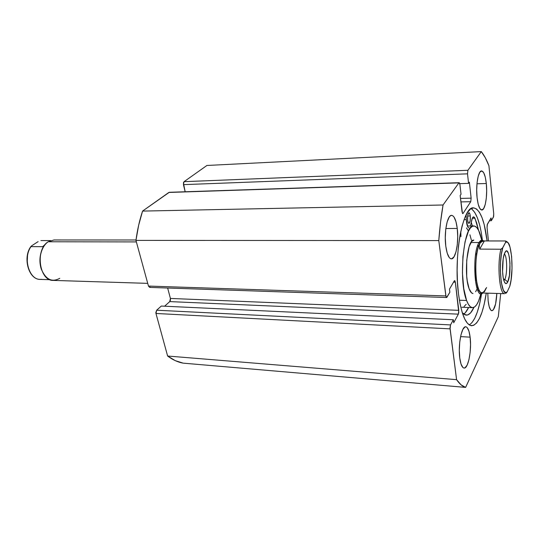 <?xml version="1.0" encoding="UTF-8"?>
<svg xmlns="http://www.w3.org/2000/svg" width="539" height="539" viewBox="0 0 539 539"><rect width="100%" height="100%" fill="white"/><g stroke="black" fill="none" stroke-linecap="round" stroke-linejoin="round"><path stroke-width="0.81" d="M458.487 293.829C453.407 256.052 462.826 205.77 473.511 207.865C479.979 209.071 484.507 220.094 487.088 240.94L484.197 224.568L482.007 217.581L479.454 212.319L476.624 209.017L473.619 207.865L470.54 208.991L467.515 212.427L464.665 218.1L462.125 225.841L460.01 235.368L458.426 246.289L457.449 258.141L457.126 270.383L457.476 282.456L458.487 293.829L460.09 303.989L462.219 312.512L464.759 319.081L467.589 323.467L470.601 325.556L473.653 325.354L476.644 322.942L479.454 318.475L481.987 312.189L484.17 304.333L486.266 293.122C483.025 313.873 478.154 324.748 471.645 325.745C465.689 324.842 461.303 314.203 458.487 293.829M481.347 233.01L482.398 240.199C480.195 222.89 476.429 212.359 471.113 208.606M486.313 183.503L476.961 183.799L486.313 183.503L486.67 190.88L486.306 198.197L485.255 204.389L483.672 208.553L481.778 210.028L479.858 208.532L478.208 204.234L477.089 197.759C475.654 185.564 478.208 170.54 481.543 170.924C483.793 171.328 485.383 175.525 486.313 183.503C487.66 195.529 485.201 210.345 481.799 210.028C479.629 209.684 478.059 205.595 477.089 197.759L476.698 190.119L477.089 182.526L478.208 176.206L479.858 172.143L481.785 170.937L483.678 172.709L485.268 177.129L486.313 183.503M457.254 228.442L445.847 228.516L457.254 228.442L457.719 236.554L457.281 244.74L455.987 251.834L454.027 256.786L451.675 258.828L450.456 258.619L449.277 257.575L447.208 253.141L445.793 246.168C443.914 232.464 447.336 214.798 451.608 215.371C454.276 215.809 456.162 220.168 457.254 228.442C459.019 241.93 455.724 259.347 451.352 258.855C448.792 258.477 446.946 254.246 445.793 246.168L445.288 237.733L445.76 229.196L447.148 221.933L449.203 217.089L450.382 215.816L451.601 215.371L452.814 215.768L453.966 216.974L455.947 221.569L457.254 228.442M488.145 300.816L487.788 293.169L488.145 300.816L489.156 306.516L490.658 309.959L491.521 310.666L493.293 309.938L495.59 304.016L496.837 293.445C496.217 304.05 494.573 309.817 491.905 310.747C490.153 310.43 488.9 307.122 488.145 300.816M470.123 337.151L460.582 336.612L470.123 337.151L470.534 344.623L470.129 352.499L468.957 359.654L467.185 365.031L465.056 367.8L463.958 368.043L462.893 367.49L461.027 364.074L459.767 358.024C457.928 344.893 461.674 325.859 465.75 326.789C467.825 327.186 469.28 330.636 470.123 337.151C471.841 350.067 468.25 368.871 464.059 368.056C462.071 367.699 460.636 364.351 459.767 358.024L459.309 350.283L459.747 342.083L461 334.746L462.853 329.43L465.022 326.93L466.114 326.856L467.158 327.564L468.937 331.162L470.123 337.151M446.582 297.515L149.68 287.408L148.468 286.074L445.868 295.931L438.786 240.583L135.956 240.387L148.468 286.074L135.956 240.387C137.344 229.971 139.547 220.202 142.565 211.086L443.051 204.995L142.565 211.086L138.651 225.248L135.956 240.387L438.786 240.583C439.73 227.903 441.151 216.038 443.051 204.995L458.884 182.889L168.848 192.45L142.565 211.086L169.313 192.288L459.161 182.708L459.915 184.527L461.034 194.256L460.165 195.509L462.058 211.915L462.772 213.633L463.062 213.417L462.475 213.424L463.062 213.417L470.749 201.694L460.906 201.909L470.749 201.694L471.133 198.163L460.501 198.419L471.133 198.163L469.375 182.182L468.566 183.361L459.76 183.644L468.566 183.361L467.515 173.834L183.422 184.641L184.055 181.67L467.913 170.29L467.515 173.834L467.913 170.29L481.293 151.607L206.915 165.473L481.293 151.607C484.062 155.064 486.609 159.773 488.92 165.736L493.744 213.875L493.414 217.123L491.325 220.721L489.419 220.741L491.325 220.721L491.042 217.958L487.397 224.197L487.054 227.539L488.449 240.94L487.054 227.539L487.195 224.763L491.042 217.958L491.325 220.721L493.609 216.577L493.744 213.875L488.92 165.736L485.282 157.725L481.293 151.607L467.913 170.29L184.055 181.67L206.915 165.473L184.055 181.67L183.395 182.883L185.167 191.763L183.422 184.641L467.515 173.834L468.566 183.361L469.375 182.182L471.133 198.163L470.749 201.694L463.062 213.417L462.475 213.424L460.165 195.509L461.034 194.256L459.915 184.527L459.491 182.95L458.884 182.889L443.051 204.995L440.558 222.169L438.786 240.583L446.056 296.827L446.663 297.508L446.986 297.184L449.87 292.219L449.479 289.113L454.269 280.913L454.889 280.758L455.327 282.187L458.777 312.485L458.352 314.156L453.71 322.76L453.333 319.748L450.523 324.916L450.011 327.786L456.58 379.658L461.047 384.826L465.622 387.393L498.299 316.683L500.704 293.566L498.299 316.683L465.622 387.393C462.536 386.537 459.518 383.957 456.58 379.658L167.622 356.03L175.29 360.658L183.145 363.145L465.622 387.393L183.145 363.145C177.843 362.195 172.669 359.823 167.622 356.03L155.966 313.469L167.622 356.03L456.58 379.658L450.078 328.864L450.523 324.916L156.66 310.215L155.845 312.573L155.966 313.469L450.078 328.864L155.966 313.469L156.66 310.215L161.316 306.051L156.66 310.215L450.523 324.916L453.333 319.748L161.316 306.051L453.333 319.748L453.71 322.76L458.352 314.156L169.745 301.597L164.624 306.206L169.745 301.597L458.352 314.156L458.777 310.343L170.405 298.438L170.439 300.223L169.745 301.597L170.405 298.438L167.649 288.021L170.405 298.438L458.777 310.343L455.327 282.187L453.548 282.14L455.327 282.187L454.64 280.61L454.269 280.913L449.479 289.113L449.87 292.219L446.582 297.515L445.868 295.931L148.468 286.074L149.701 287.408M149.822 287.402L150.361 287.146M471.901 322.713L474.751 318.266L477.332 311.993L479.548 304.164L481.556 293.715C478.8 310.942 474.711 321.352 469.274 324.929M479.548 224.608L477.318 217.641L474.724 212.393L471.854 209.098M478.059 245.69L477.648 245.69L478.059 245.69L477.864 245.097L478.416 246.869L478.059 245.69M473.875 240.124L471.605 241.485L469.112 246.721L466.72 260.222L466.707 276.096L467.259 280.907L469.071 288.634C463.641 275.166 467.353 238.642 473.842 240.124M472.481 307.675C475.802 307.473 478.612 302.837 480.909 293.762L478.571 301.072L476.678 304.703L474.637 306.947L472.528 307.675L470.426 306.832L468.418 304.414L466.585 300.479L459.403 300.223L466.585 300.479C458.137 280.139 463.863 223.53 473.774 225.956C476.301 226.077 478.491 229.008 480.35 234.755L481.751 240.131L478.679 230.51L476.786 227.579L474.738 226.111L472.622 226.198L470.513 227.862L468.485 231.09L465.049 241.742L462.907 256.577L462.449 273.152L463.762 288.648L466.585 300.479C468.357 305.155 470.318 307.553 472.481 307.675L461.842 307.257M471.382 240.124L469.927 234.782M468.189 230.564L466.464 227.909M464.066 306.536L466.168 304.306M469.071 288.634L471.544 292.886L473.006 293.512C471.544 293.432 470.237 291.808 469.071 288.634M475.634 291.7L476.887 289.369M477.783 286.923L477.17 288.668M136.003 239.996L53.967 239.97L48.24 241.762L136.374 241.917L48.24 241.762C34.92 249.335 39.246 281.156 53.327 280.408L147.72 283.359M504.76 279.445C507.502 274.385 507.199 255.796 504.322 253.963C507.199 255.796 507.502 274.385 504.76 279.445L503.567 279.418L504.76 279.445L503.904 280.644L504.76 279.445L507.751 281.924L504.76 279.445M504.915 252.548C509.368 243.217 512.198 273.468 507.751 281.924L509.422 275.496L509.995 263.308L509.456 257.642L508.445 253.391L507.105 251.221L506.37 251.039L505.629 251.484L504.248 254.186L503.177 258.949L502.577 271.501L503.15 277.295L504.208 281.52L505.582 283.534L506.316 283.608L507.751 281.924C506.431 284.498 505.184 284.174 504.005 280.96C501.863 275.112 502.112 259.427 504.437 253.653L504.915 252.548M475.587 254.765L476.658 254.772L475.587 254.765M479.043 242.516C471.356 254.24 475.048 302.103 482.749 293.014L481.064 293.762C474.05 295.204 472.279 252.629 479.043 242.516L470.897 242.503L479.043 242.516L481.913 240.131L483.571 240.933C482.061 239.484 480.552 240.01 479.043 242.516L479.946 243.264L479.043 242.516M485.679 288.655L485.019 290.13C481.199 295.891 478.268 292.03 476.227 278.548C474.758 265.781 476.57 248.944 479.946 243.264C481.071 241.344 482.223 240.616 483.395 241.068M477.945 290.622L479.245 290.662L477.945 290.622M481.657 241.64L484.345 240.96L505.467 240.953L482.722 240.933L479.946 243.264L481.657 241.64L484.345 240.96L505.211 240.973L505.757 241.236L505.575 242.409L502.213 248.567L500.893 249.227L479.703 249.106L479.279 245.777L479.946 243.264C473.404 253.094 475.115 294.375 481.9 292.987L504.632 293.681C499.572 294.739 496.938 264.737 500.893 249.227L479.703 249.106L484.345 240.96L479.703 249.106L479.279 245.777L479.946 243.264L481.657 241.64M486.582 287.509L484.298 291.956M505.211 240.973L505.757 241.236L505.575 242.409C511.295 237.315 514.381 271.117 509.779 286.29L507.105 292.017L505.723 293.479L507.105 292.017L505.191 292.482L503.365 290.225L501.25 282.227L500.354 270.47L500.569 261.988L501.411 254.118L502.793 247.758L505.575 242.409L506.539 242.045L507.495 242.361L508.405 243.345L510.022 247.165L511.646 256.584L512.016 268.409L511.066 279.997L509.779 286.29L507.105 292.017C501.405 299.071 497.74 263.2 502.793 247.758L500.893 249.227C496.992 264.534 499.491 294.173 504.484 293.674M59.802 278.299C51.933 282.631 45.754 279.539 41.267 269.022C37.979 259.118 41.355 246.161 48.24 241.762M41.018 252.623C39.637 257.514 39.563 262.419 40.782 267.351C39.563 262.419 39.637 257.514 41.018 252.623M40.903 240.562L50.599 240.569M41.658 279.343L39.96 279.384C28.938 279.478 22.84 257.777 31.013 246.619L42.635 246.687L45.519 244.127L42.635 246.687L31.013 246.619C22.726 257.925 29.119 279.896 40.284 279.404L49.979 279.701M38.107 241.634L32.064 245.541L38.107 241.634M30.898 246.498L32.064 245.541L30.898 246.498C22.422 257.696 28.749 279.849 40.284 279.404M27.502 255.931L27.226 262.129L27.637 265.181M467.636 220.128C467.38 215.93 467.818 213.457 468.957 212.703C469.577 212.811 470.015 213.895 470.277 215.971L467.636 216.004L470.277 215.971L469.752 213.592L468.957 212.703L467.764 215.095L467.636 220.128L468.169 222.506L468.964 223.368L470.149 220.95L470.277 215.971C470.527 220.148 470.089 222.614 468.95 223.368C468.337 223.267 467.899 222.189 467.636 220.128M473.943 307.358C471.585 312.573 469.024 315.174 466.269 315.16L462.321 312.856L465.157 314.951L467.913 314.877L470.621 312.842L473.943 307.358M463.648 314.122C465.4 312.97 467.043 310.767 468.58 307.52L465.373 312.62M464.079 219.636L466.323 219.616L466.12 214.872L466.323 219.616L464.079 219.636M471.315 222.317L470.493 225.982L471.315 222.317C471.82 218.834 472.588 217.008 473.626 216.84L474.933 218.187L472.312 218.221L474.933 218.187L478.524 230.207L476.644 222.809L474.461 217.358L473.424 216.873L472.413 218.012L471.315 222.317M468.923 227.896C467.522 227.519 466.653 224.756 466.323 219.616L467.758 226.892M472.373 225.962L471.308 222.364L472.373 225.962M460.805 231.352L460.933 236.628M169.313 192.288L459.154 182.708M473.774 225.956L467.367 226.003M475.782 253.492L476.86 253.505M509.867 246.66C509.301 243.763 507.832 241.856 505.467 240.953M475.358 280.213L476.436 280.24"/></g></svg>
